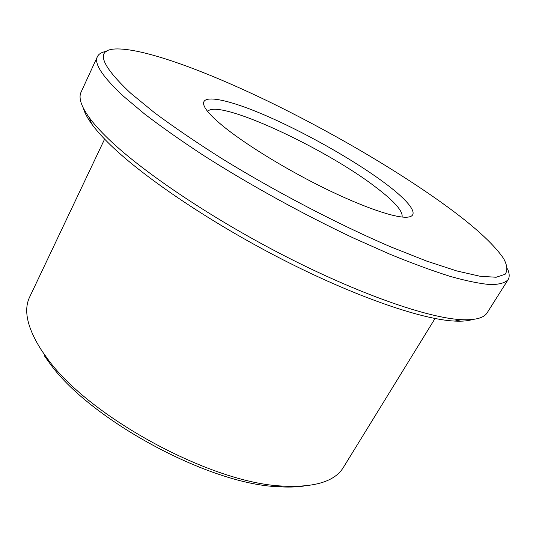 <?xml version="1.0" encoding="UTF-8"?>
<svg xmlns="http://www.w3.org/2000/svg" width="536" height="536" viewBox="0 0 536 536"><rect width="100%" height="100%" fill="white"/><g stroke="black" fill="none" stroke-linecap="round" stroke-linejoin="round"><path stroke-width="0.8" d="M104.614 139.099L29.715 296.911C23.215 310.183 27.289 328.193 41.935 350.939L47.121 358.195C88.025 416.385 211.526 483.438 282.606 486.052C314.699 487.686 334.993 481.422 343.476 467.271L435.038 318.505M441.744 202.729C392.828 167.761 327.992 130.201 266.305 100.386C205.007 70.913 145.805 49.004 117.525 48.93C95.013 48.87 99.348 63.59 130.529 93.076L154.469 112.687C174.012 127.22 196.652 142.623 222.38 158.904C275.772 191.754 338.115 224.276 390.503 246.768L426.609 261.072L456.773 270.941L480.082 276.268L496.168 277.246L505.14 274.265C507.786 270.526 507.284 265.293 503.626 258.573C493.368 243.498 472.745 224.886 441.744 202.729M507.478 268.838C509.535 273.327 509.736 276.938 508.095 279.678C505.133 282.854 499.318 284.502 490.641 284.616C480.256 283.752 466.936 281.058 450.689 276.543C432.827 270.928 412.566 263.491 389.927 254.232L353.693 238.125C303.054 214.273 248.335 184.089 202.675 154.877C180.719 140.445 161.356 126.818 144.593 113.98L123.722 96.473C102.577 76.822 93.8 63.556 97.391 56.682C98.791 53.808 101.934 52.012 106.818 51.295M472.457 319.503C468.096 320.923 462.193 321.446 454.742 321.084C422.167 319.63 354.939 296.669 281.527 259.009C208.149 221.368 139.394 174.314 107.314 141.859C100.815 135.313 95.616 129.357 91.716 123.977C87.355 117.927 84.581 112.687 83.402 108.265M97.391 56.682L81.083 92.118C78.37 97.666 81.077 106.135 89.211 117.531C93.177 122.965 98.483 129.009 105.136 135.662C137.926 168.639 208.672 216.913 284.147 255.659C359.656 294.432 428.532 318.116 461.516 319.677C475.499 320.294 484.082 317.949 487.251 312.649L508.095 279.678M383.816 182.32C411.012 202.36 422.328 218.005 404.486 217.207C390.476 216.685 357.606 204.846 319.624 185.811C281.668 166.783 242.935 142.616 222.092 125.337C214.5 119.032 209.208 113.773 206.213 109.552C194.675 92.896 222.279 97.117 262.345 114.108C302.565 131.146 352.212 158.951 383.816 182.32M402.08 217.026C403.085 211.15 394.248 201.161 375.568 187.044C324.863 147.923 217.516 98.101 207.673 111.468M303.899 486.052C296.207 487.144 287.484 487.351 277.722 486.675C208.45 484.129 89.117 419.34 49.258 362.624L44.207 355.549M91.716 123.977L89.211 117.531M454.742 321.084L461.516 319.677M277.722 486.675L282.606 486.052M49.258 362.624L47.121 358.195"/></g></svg>
